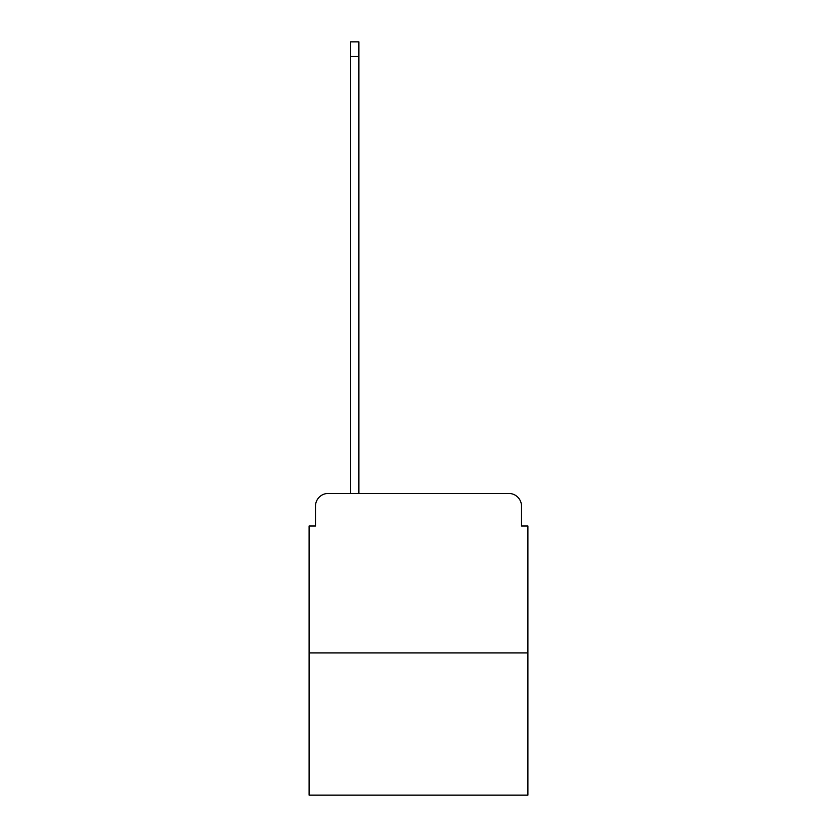 <?xml version="1.0" encoding="UTF-8"?>
<svg xmlns="http://www.w3.org/2000/svg" width="837" height="837" viewBox="0 0 837 837"><rect width="100%" height="100%" fill="white"/><g stroke="black" fill="none" stroke-linecap="round" stroke-linejoin="round"><path stroke-width="1.26" d="M315.486 506.207L315.486 525.981L315.486 506.207A12.754 12.754 0 0 1 328.24 493.443L350.567 493.443L350.567 41.85L358.864 41.85L358.864 493.443L368.751 493.443M527.896 652.912L309.104 652.912L309.104 795.15L527.896 795.15L527.896 525.981L521.514 525.981L521.514 506.207A12.754 12.754 0 0 0 508.76 493.443L328.24 493.443M309.104 652.912L309.104 525.981L315.486 525.981M468.249 493.443L508.76 493.443M521.514 525.981L521.514 506.207M350.567 56.518L358.864 56.518"/></g></svg>

